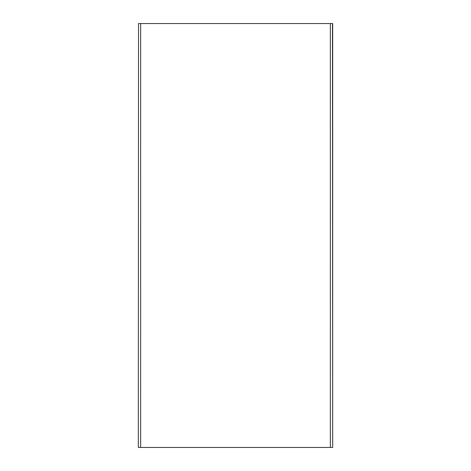 <?xml version="1.0" encoding="UTF-8"?>
<svg xmlns="http://www.w3.org/2000/svg" width="471" height="471" viewBox="0 0 471 471"><rect width="100%" height="100%" fill="white"/><g stroke="black" fill="none" stroke-linecap="round" stroke-linejoin="round"><path stroke-width="0.71" d="M138.321 447.45L138.527 23.55L138.321 447.45M332.473 23.55L332.679 447.45L332.679 23.55L140.646 23.55L140.646 447.45L138.527 447.45M140.646 23.55L138.527 23.55M140.646 447.45L332.473 447.45M330.354 447.45L330.354 23.55"/></g></svg>
